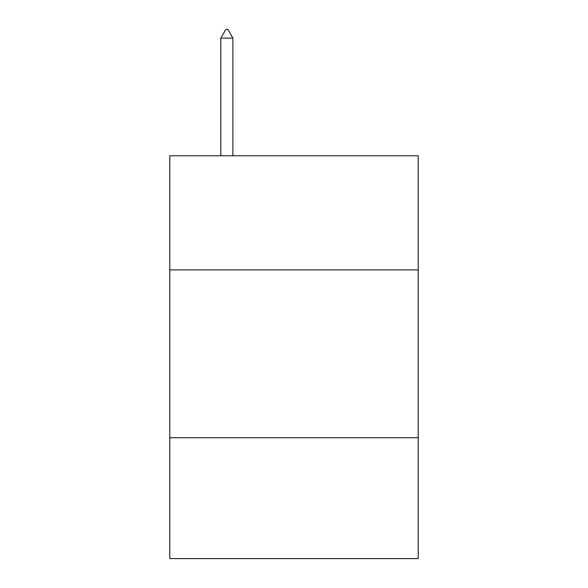 <?xml version="1.0" encoding="UTF-8"?>
<svg xmlns="http://www.w3.org/2000/svg" width="588" height="588" viewBox="0 0 588 588"><rect width="100%" height="100%" fill="white"/><g stroke="black" fill="none" stroke-linecap="round" stroke-linejoin="round"><path stroke-width="0.88" d="M418.208 269.899L418.208 155.761L169.792 155.761L169.792 269.899L418.208 269.899L418.208 558.6L169.792 558.6L169.792 269.899M418.208 437.744L169.792 437.744M232.899 38.132L227.865 29.4L225.851 29.4L220.816 38.132L232.899 38.132L232.899 155.761M220.816 38.132L220.816 155.761"/></g></svg>
